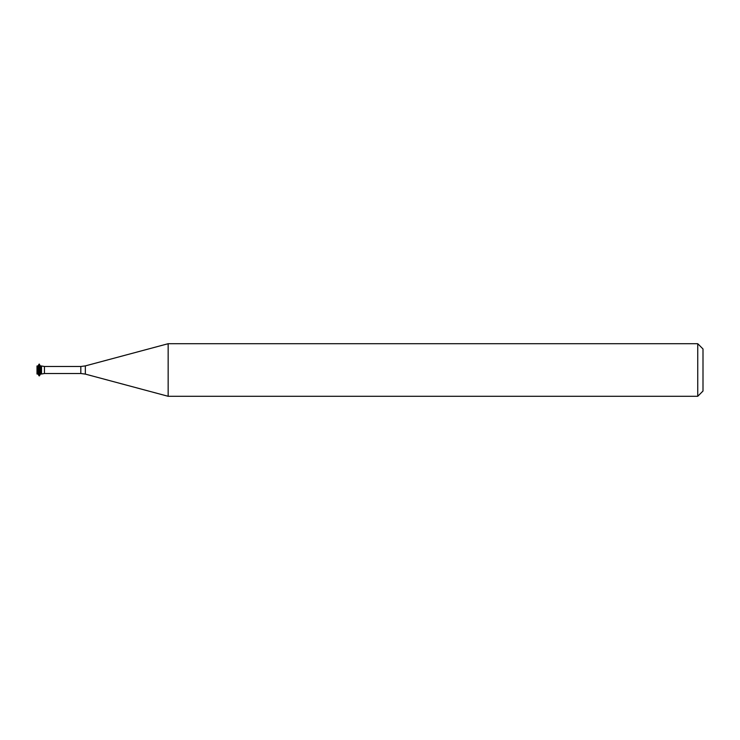<?xml version="1.0" encoding="UTF-8"?>
<svg xmlns="http://www.w3.org/2000/svg" width="740" height="740" viewBox="0 0 740 740"><rect width="100%" height="100%" fill="white"/><g stroke="black" fill="none" stroke-linecap="round" stroke-linejoin="round"><path stroke-width="1.11" d="M40.497 365.986L40.497 374.014L41.514 374.014L41.514 365.986L44.456 366.494L44.456 373.506L41.514 374.014L41.514 365.986L40.497 365.986L39.09 364.126L39.09 375.874L38.018 374.014L38.018 365.986L37 365.986L37 374.014L38.018 374.014M168.156 396.289L168.156 343.712L85.35 365.893L85.35 374.107L168.156 396.289L697.746 396.289L697.746 343.712L168.156 343.712M697.746 396.289L703 391.035L703 348.966L697.746 343.712M40.497 374.014L39.423 375.874L39.423 364.126M44.456 373.506L80.817 373.506L80.817 366.494L44.456 366.494M80.817 373.506L85.35 374.107M80.817 366.494L85.35 365.893M38.018 365.986L39.09 364.126"/></g></svg>
